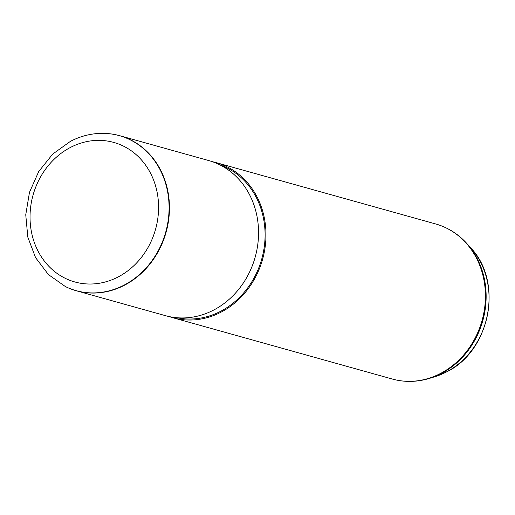 <?xml version="1.0" encoding="UTF-8"?>
<svg xmlns="http://www.w3.org/2000/svg" width="515" height="515" viewBox="0 0 515 515"><rect width="100%" height="100%" fill="white"/><g stroke="black" fill="none" stroke-linecap="round" stroke-linejoin="round"><path stroke-width="0.77" d="M108.305 133.623A80.514 70.69 105.6 0 1 108.472 133.636A80.514 70.69 105.6 0 1 119.68 135.683A80.514 70.69 105.6 0 1 169.416 204.964A80.514 70.69 105.6 0 1 124.546 285.194A80.514 70.69 105.6 0 1 76.355 290.775A80.514 70.69 105.6 0 1 65.708 286.72A80.514 70.69 105.6 0 1 65.559 286.643M76.355 290.775L165.444 315.663A80.514 70.69 -74.4 0 0 173.388 317.33A80.514 70.69 -74.4 0 0 213.635 310.082A80.514 70.69 -74.4 0 0 258.536 234.422A80.514 70.69 -74.4 0 0 216.429 163.261A80.514 70.69 -74.4 0 0 208.768 160.571L119.68 135.683M173.388 317.33L180.984 318.412A79.51 69.808 -74.4 0 0 220.729 311.253A79.51 69.808 -74.4 0 0 265.071 236.54A79.51 69.808 -74.4 0 0 223.491 166.268L216.429 163.261M169.184 316.583A80.514 70.69 -74.4 0 0 172.866 317.736A80.514 70.69 -74.4 0 0 221.064 312.154A80.514 70.69 -74.4 0 0 265.933 231.924A80.514 70.69 -74.4 0 0 216.191 162.643A80.514 70.69 -74.4 0 0 212.45 161.723M118.173 276.935A72.435 63.596 -74.4 0 0 153.985 181.08A72.435 63.596 -74.4 0 0 70.433 147.451A72.435 63.596 -74.4 0 0 34.621 243.305A72.435 63.596 -74.4 0 0 118.173 276.935M124.205 285.046A80.456 70.639 -74.4 0 0 168.598 198.513A80.456 70.639 -74.4 0 0 108.144 133.604C95.101 132.516 82.529 135.097 70.426 141.348L52.717 154.075L38.709 171.54L29.484 192.327L25.75 214.794L27.823 237.157L35.567 257.642L48.429 274.585L65.411 286.572A80.456 70.639 -74.4 0 0 124.205 285.046M470.858 248.011C503.747 282.246 490.035 351.275 446.479 371.946L434.905 376.716A76.722 67.362 -74.4 0 0 446.28 372.03A76.722 67.362 -74.4 0 0 470.858 248.011L467.092 243.775C458.369 234.048 447.883 227.443 435.645 223.948L216.191 162.643M434.905 376.716L429.484 378.383C416.989 382.175 404.597 382.394 392.321 379.04A80.514 70.69 -74.4 0 0 440.512 373.459A80.514 70.69 -74.4 0 0 485.381 293.228A80.514 70.69 -74.4 0 0 435.645 223.948M429.484 378.383A80.243 70.452 -74.4 0 0 441.381 373.484A80.243 70.452 -74.4 0 0 467.092 243.775M108.144 133.604L108.472 133.636M392.321 379.04L172.866 317.736"/></g></svg>
